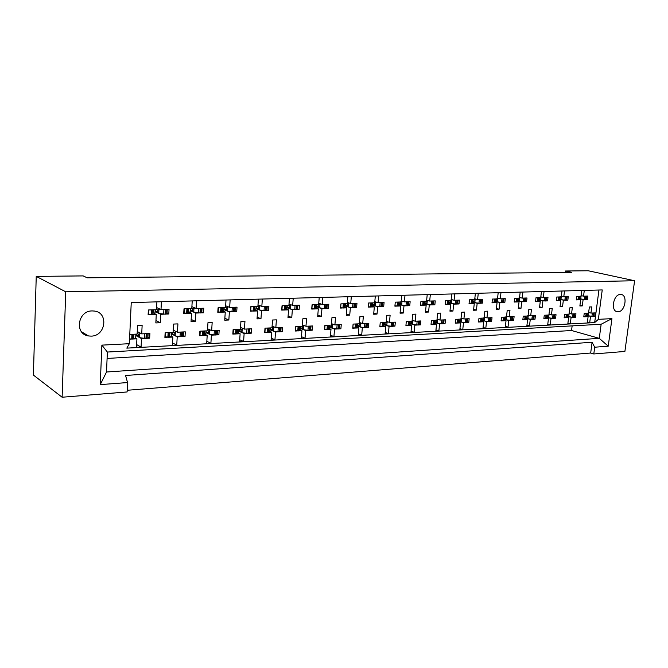 <?xml version="1.0" encoding="UTF-8"?>
<svg xmlns="http://www.w3.org/2000/svg" width="668" height="668" viewBox="0 0 668 668"><rect width="100%" height="100%" fill="white"/><g stroke="black" fill="none" stroke-linecap="round" stroke-linejoin="round"><path stroke-width="1" d="M618.075 311.764L617.449 311.739C610.368 311.397 613.291 294.221 620.413 294.446L620.956 294.471C628.045 294.813 625.19 311.864 618.075 311.764M91.19 336.121L88.527 335.954C74.257 334.192 77.63 310.695 92.176 310.921L94.464 311.063C108.851 312.699 105.744 336.087 91.19 336.121M127.196 390.279L590.679 353.038L593.802 353.973L624.889 351.443L634.6 280.744L65.731 291.799L62.124 397.235L127.12 391.949L127.555 382.555L100.25 384.618L101.87 345.131L129.35 343.703L131.245 302.554L602.235 289.929L598.361 319.337L611.938 318.636L608.239 346.191L594.687 347.218L592.09 342.25L125.559 375.483L127.555 382.555M62.124 397.235L33.4 375.074L36.239 276.385L83.149 275.909L87.274 277.83L571.566 272.335L565.504 270.999L565.328 272.41M590.679 353.038L592.09 342.25M593.802 353.973L594.687 347.218M156.621 307.547L161.005 309.576L169.037 309.317L168.787 314.002L167.05 313.2M150.292 314.645L148.121 314.72L148.354 309.977L156.512 309.718L156.905 301.861M152.696 314.561L156.27 314.436L154.609 313.651M155.11 311.622L160.763 314.286L164.295 314.16M166.658 314.077L168.787 314.002M191.891 306.654L196.083 308.466L203.765 308.224L203.498 312.808L201.811 312.073M185.804 313.417L183.725 313.492L183.984 308.85L191.783 308.599L192.225 300.917M188.1 313.334L191.516 313.217L189.812 312.457M190.263 310.628L195.816 313.067L199.206 312.95M201.46 312.874L203.498 312.808M219.78 312.24L217.793 312.307L218.077 307.764L225.542 307.531L226.018 300.007M221.985 312.165L225.258 312.048L223.504 311.321M223.905 309.651L229.374 311.906L232.614 311.797M234.777 311.722L236.722 311.655L237.023 307.163L229.667 307.397L230.143 299.899M235.094 310.987L236.722 311.655M225.659 305.777L229.667 307.397M252.329 311.113L250.425 311.179L250.725 306.729L257.881 306.503L258.399 299.147M254.441 311.037L257.581 310.929L255.786 310.228M256.153 308.7L261.522 310.795L264.628 310.687M266.707 310.62L268.569 310.553L268.887 306.161L261.831 306.378L262.349 299.039M266.983 309.935L268.569 310.553M257.998 304.909L261.831 306.378M283.541 310.036L281.704 310.094L282.03 305.744L288.893 305.526L289.436 298.312M285.562 309.96L288.568 309.86L286.747 309.175M287.081 307.773L292.35 309.727L295.331 309.626M297.327 309.56L299.114 309.493L299.448 305.192L292.676 305.401L293.227 298.212M297.577 308.933L299.114 309.493M289.002 304.065L292.676 305.401M313.476 309L311.722 309.059L312.056 304.792L318.653 304.583L319.221 297.51M315.421 308.933L318.31 308.833L316.457 308.173M316.757 306.871L321.943 308.708L324.807 308.608M326.719 308.541L328.439 308.482L328.781 304.257L322.285 304.466L322.853 297.419M326.944 307.956L328.439 308.482M318.761 303.239L322.285 304.466M342.233 307.998L340.546 308.057L340.897 303.873L347.226 303.673L347.819 296.742M344.095 307.94L346.876 307.839L344.997 307.205M345.264 305.994L350.366 307.723L353.113 307.622M354.95 307.564L356.603 307.505L356.971 303.364L350.725 303.564L351.318 296.65M355.151 307.021L356.603 307.505M347.335 302.437L350.725 303.564M369.872 307.046L368.243 307.105L368.611 302.996L374.698 302.804L375.316 296.007M371.667 306.979L374.33 306.888L372.435 306.27M372.677 305.151L377.687 306.771L380.334 306.679M382.104 306.62L383.691 306.57L384.067 302.512L378.063 302.696L378.681 295.916M382.28 306.111L383.691 306.57M374.806 301.66L378.063 302.696M396.45 306.128L394.888 306.178L395.272 302.153L401.126 301.969L401.76 295.298M398.178 306.061L400.742 305.977L398.829 305.376M399.046 304.324L403.973 305.861L406.52 305.777M408.223 305.719L409.751 305.66L410.144 301.685L404.357 301.869L405 295.214M408.382 305.243L409.751 305.66M401.226 300.901L404.357 301.869M422.034 305.243L420.531 305.293L420.923 301.343L426.568 301.159L427.219 294.621M423.696 305.184L426.176 305.092L424.247 304.516M424.43 303.531L429.282 304.992L431.737 304.9M433.373 304.85L434.851 304.792L435.244 300.884L429.683 301.059L430.334 294.538M433.524 304.399L434.851 304.792M426.668 300.174L429.683 301.059M446.683 304.383L445.239 304.433L445.639 300.558L451.075 300.383L451.743 293.962M448.286 304.332L450.666 304.249L448.729 303.681M448.888 302.754L453.664 304.14L456.035 304.065M457.613 304.007L459.033 303.957L459.442 300.124L454.073 300.291L454.741 293.878M457.739 303.589L459.033 303.957M451.167 299.456L454.073 300.291M470.439 303.564L469.045 303.614L469.454 299.807L474.697 299.64L475.382 293.327M471.984 303.514L474.28 303.431L472.334 302.88M472.476 302.003L477.177 303.33L479.457 303.255M480.977 303.197L482.346 303.155L482.764 299.381L477.587 299.548L478.28 293.252M481.094 302.804L482.346 303.155M474.789 298.771L477.587 299.548M493.36 302.771L492.007 302.821L492.425 299.072L497.485 298.913L498.186 292.718M494.846 302.721L497.067 302.646L495.105 302.103M495.222 301.276L499.856 302.546L502.052 302.47M503.522 302.42L504.849 302.37L505.275 298.671L500.274 298.83L500.975 292.642M503.63 302.045L504.849 302.37M497.576 298.095L500.274 298.83M515.471 302.003L514.176 302.053L514.602 298.371L519.479 298.22L520.188 292.125M516.915 301.953L519.053 301.878L517.09 301.36M517.191 300.575L521.75 301.786L523.871 301.711M525.29 301.669L526.568 301.619L527.002 297.978L522.176 298.128L522.894 292.058M525.39 301.31L526.568 301.619M519.57 297.452L522.176 298.128M536.83 301.268L535.577 301.31L536.012 297.694L540.729 297.544L541.447 291.557M538.224 301.218L540.295 301.143L538.341 300.642M538.433 299.899L544.946 300.984M546.324 300.934L547.551 300.892L547.994 297.318L543.335 297.46L544.053 291.49M546.407 300.6L547.551 300.892M540.813 296.817L543.335 297.46M557.471 300.55L556.26 300.592L556.703 297.035L561.262 296.893L561.988 291.006M558.815 300.508L560.819 300.433L558.932 299.957M559.016 299.256L565.32 300.283M566.648 300.233L567.842 300.191L568.284 296.675L563.775 296.817L564.51 290.939M566.723 299.915L567.842 300.191M561.345 296.208L563.775 296.817M577.436 299.857L576.259 299.899L576.701 296.408L581.11 296.266L581.853 290.471M578.73 299.815L580.667 299.748L578.83 299.297M578.922 298.629L585.018 299.598M586.304 299.556L587.456 299.514L587.907 296.049L583.548 296.191L584.291 290.405M586.379 299.247L587.456 299.514M581.193 295.615L583.548 296.191M137.257 331.52L141.725 333.875L149.899 333.491L149.665 338.192L147.92 337.265M129.776 334.426L137.14 334.084L137.541 325.541L142.134 325.358L141.725 333.875M129.559 339.177L130.828 339.119M133.274 338.993L136.915 338.818L135.303 337.941M135.838 335.553L141.491 338.592L145.098 338.417M147.503 338.292L149.665 338.192M173.204 330.134L177.463 332.213L185.295 331.854L185.036 336.447L183.333 335.62M167.008 337.332L164.887 337.44L165.138 332.789L173.087 332.422L173.538 324.064L177.922 323.888L177.463 332.213M169.355 337.223L172.837 337.048L171.167 336.213M171.643 334.058L177.212 336.831L180.661 336.664M182.965 336.547L185.036 336.447M201.627 335.637L199.598 335.728L199.866 331.178L207.472 330.827L207.965 322.652L212.165 322.477L211.664 330.635L219.162 330.284L218.879 334.785L216.9 334.885M203.865 335.52L207.197 335.361L205.485 334.551M205.911 332.597L211.389 335.152L214.695 334.994M217.234 334.025L218.879 334.785M207.598 328.773L211.664 330.635M234.769 334L232.831 334.1L233.115 329.641L240.405 329.307L240.939 321.3L244.964 321.133L244.43 329.115L251.611 328.781L251.302 333.19L249.406 333.282M236.923 333.9L240.113 333.741L238.351 332.965M238.743 331.178L244.129 333.541L247.294 333.39M249.707 332.497L251.302 333.19M240.53 327.437L244.43 329.115M266.54 332.439L264.678 332.53L264.987 328.163L271.976 327.846L272.544 320.005L276.402 319.847L275.826 327.662L282.714 327.345L282.397 331.662L280.577 331.745M268.603 332.338L271.659 332.188L269.864 331.437M270.223 329.808L275.517 331.996L278.548 331.846M280.844 331.019L282.397 331.662M272.101 326.143L275.826 327.662M297.018 330.944L295.231 331.027L295.557 326.752L302.262 326.443L302.854 318.761L306.562 318.603L305.961 326.268L312.574 325.959L312.24 330.192L310.486 330.276M298.988 330.844L301.928 330.702L300.107 329.975M300.433 328.472L305.627 330.518L308.541 330.376M310.729 329.608L312.24 330.192M302.387 324.882L305.961 326.268M326.276 329.499L324.556 329.583L324.899 325.391L331.345 325.091L331.971 317.567L335.528 317.417L334.893 324.932L341.248 324.64L340.897 328.781L339.219 328.865M328.172 329.407L330.994 329.266L329.149 328.572M329.441 327.178L334.551 329.09L337.348 328.957M339.436 328.238L340.897 328.781M331.462 323.663L334.893 324.932M354.391 328.122L352.737 328.197L353.096 324.089L359.292 323.805L359.943 316.415L363.359 316.273L362.707 323.646L368.811 323.362L368.452 327.429L366.832 327.504M356.211 328.03L358.925 327.896L357.054 327.22M357.322 325.917L362.34 327.729L365.037 327.596M367.024 326.919L368.452 327.429M359.409 322.477L362.707 323.646M381.428 326.786L379.841 326.869L380.209 322.836L386.162 322.56L386.839 315.313L390.129 315.179L389.452 322.402L395.331 322.135L394.955 326.126L393.394 326.201M383.181 326.702L385.795 326.577L383.9 325.917M384.133 324.706L389.077 326.41L391.665 326.285M393.577 325.65L394.955 326.126M386.279 321.325L389.452 322.402M407.447 325.508L405.919 325.583L406.294 321.625L412.031 321.358L412.724 314.252L415.897 314.119L415.195 321.216L420.857 320.949L420.473 324.865L418.97 324.94M409.133 325.425L411.647 325.299L409.734 324.665M409.952 323.529L414.811 325.149L417.308 325.024M419.128 324.423L420.473 324.865M412.148 320.214L415.195 321.216M432.497 324.272L431.027 324.347L431.419 320.465L436.947 320.206L437.657 313.225L440.713 313.1L439.995 320.064L445.447 319.813L445.055 323.663L443.61 323.729M434.125 324.197L436.555 324.08L434.626 323.454M434.81 322.394L439.602 323.93L441.999 323.805M443.752 323.245L445.055 323.663M437.056 319.137L439.995 320.064M456.645 323.087L455.225 323.162L455.634 319.337L460.953 319.095L461.688 312.24L464.627 312.115L463.901 318.962L469.161 318.711L468.752 322.494L467.358 322.56M458.215 323.011L460.553 322.894L458.615 322.293M458.782 321.291L463.492 322.753L465.805 322.636M467.483 322.101L468.752 322.494M461.062 318.093L463.901 318.962M479.933 321.943L478.564 322.009L478.973 318.26L484.116 318.026L484.859 311.288L487.698 311.171L486.955 317.893L492.024 317.659L491.615 321.366L490.27 321.433M481.444 321.867L483.699 321.759L481.762 321.174M481.895 320.222L486.538 321.617L488.776 321.508M490.387 320.999L491.615 321.366M484.216 317.083L486.955 317.893M502.403 320.84L501.084 320.899L501.501 317.216L506.461 316.991L507.221 310.369L509.968 310.261L509.2 316.866L514.101 316.632L513.675 320.281L512.381 320.348M503.864 320.765L506.043 320.657L504.09 320.089M504.215 319.195L508.782 320.523L510.936 320.415M512.49 319.939L513.675 320.281M506.561 316.106L509.2 316.866M524.104 319.772L522.827 319.83L523.253 316.214L528.046 315.989L528.814 309.484L531.461 309.376L530.693 315.864L535.427 315.647L534.993 319.237L533.74 319.296M525.516 319.705L527.62 319.596L525.649 319.037M525.749 318.185L530.258 319.471L532.346 319.362M533.832 318.912L534.993 319.237M528.146 315.154L530.693 315.864M545.071 318.736L543.835 318.803L544.27 315.238L548.896 315.02L549.68 308.624L552.244 308.524L551.459 314.904L556.035 314.695L555.592 318.219L554.382 318.277M546.432 318.669L548.461 318.569L546.558 318.043M546.649 317.242L551.016 318.444L553.037 318.344M554.473 317.91L555.592 318.219M548.996 314.236L551.459 314.904M565.337 317.743L564.143 317.801L564.577 314.302L569.061 314.094L569.854 307.798L572.326 307.697L571.532 313.977L575.958 313.768L575.515 317.242L574.346 317.3M566.656 317.676L568.618 317.584L566.765 317.083M566.865 316.323L573.044 317.367M574.422 316.949L575.515 317.242M569.153 313.342L571.532 313.977M584.934 316.774L583.782 316.832L584.224 313.392L588.558 313.192L589.36 306.996L591.756 306.896L590.955 313.075L595.238 312.883L594.787 316.29L593.652 316.348M586.212 316.716L588.116 316.624L586.32 316.148M586.412 315.43L592.391 316.415M593.727 316.014L594.787 316.29M588.65 312.482L590.955 313.075M634.6 280.744L588.266 270.765L565.504 270.999M129.35 343.703L126.811 348.128L594.67 322.594L598.937 290.012M136.915 338.818L136.514 347.318L141.082 347.068L141.491 338.592M161.005 309.576L161.405 301.744M156.27 314.436L155.836 322.92L160.32 322.736L160.763 314.286M172.837 337.048L172.386 345.364L176.753 345.122L177.212 336.831M207.197 335.361L206.704 343.494L210.896 343.269L211.389 335.152M240.113 333.741L239.587 341.707L243.595 341.49L244.129 333.541M271.659 332.188L271.099 339.995L274.949 339.787L275.517 331.996M301.928 330.702L301.335 338.35L305.034 338.15L305.627 330.518M330.994 329.266L330.376 336.764L333.925 336.572L334.551 329.09M358.925 327.896L358.282 335.252L361.697 335.06L362.34 327.729M385.795 326.577L385.119 333.791L388.409 333.608L389.077 326.41M411.647 325.299L410.954 332.38L414.118 332.213L414.811 325.149M436.555 324.08L435.837 331.027L438.884 330.869L439.602 323.93M460.553 322.894L459.826 329.725L462.765 329.566L463.492 322.753M483.699 321.759L482.956 328.464L485.795 328.314L486.538 321.617M506.043 320.657L505.284 327.253L508.022 327.103L508.782 320.523M527.62 319.596L526.843 326.076L529.49 325.934L530.258 319.471M548.461 318.569L547.685 324.949L550.24 324.807L551.016 318.444M568.618 317.584L567.825 323.846L570.297 323.713L571.09 317.459M588.116 316.624L587.314 322.794L589.71 322.661L590.504 316.507M196.083 308.466L196.526 300.8M191.516 313.217L191.048 321.508L195.34 321.341L195.816 313.067M225.258 312.048L224.74 320.172L228.857 320.005L229.374 311.906M257.581 310.929L257.03 318.878L260.971 318.719L261.522 310.795M288.568 309.86L287.983 317.642L291.766 317.492L292.35 309.727M318.31 308.833L317.692 316.465L321.325 316.315L321.943 308.708M346.876 307.839L346.233 315.321L349.723 315.187L350.366 307.723M374.33 306.888L373.671 314.227L377.019 314.094L377.687 306.771M400.742 305.977L400.057 313.175L403.288 313.05L403.973 305.861M426.176 305.092L425.466 312.165L428.572 312.039L429.282 304.992M450.666 304.249L449.948 311.188L452.937 311.071L453.664 304.14M474.28 303.431L473.545 310.244L476.434 310.127L477.177 303.33M497.067 302.646L496.307 309.342L499.096 309.226L499.856 302.546M519.053 301.878L518.284 308.466L520.982 308.357L521.75 301.786M540.295 301.143L539.51 307.614L542.115 307.514L542.892 301.059M560.819 300.433L560.026 306.796L562.539 306.695L563.333 300.349M580.667 299.748L579.866 306.002L582.296 305.911L583.106 299.665M65.731 291.799L36.239 276.385M594.67 322.594L598.361 319.337M136.639 344.604L141.082 347.068M155.953 320.607L160.32 322.736M172.511 342.943L176.753 345.122M206.838 341.323L210.896 343.269M239.712 339.736L243.595 341.49M271.225 338.192L274.949 339.787M301.468 336.697L305.034 338.15M330.501 335.252L333.925 336.572M358.407 333.85L361.697 335.06M385.244 332.489L388.409 333.608M411.07 331.169L414.118 332.213M435.954 329.9L438.884 330.869M459.935 328.664L462.765 329.566M483.073 327.47L485.795 328.314M505.392 326.318L508.022 327.103M526.952 325.199L529.49 325.934M547.785 324.114L550.24 324.807M567.925 323.061L570.297 323.713M587.414 322.043L589.71 322.661M191.165 319.446L195.34 321.341M224.865 318.302L228.857 320.005M257.147 317.183L260.971 318.719M288.1 316.098L291.766 317.492M317.809 315.037L321.325 316.315M346.35 314.01L349.723 315.187M373.779 313.008L377.019 314.094M400.165 312.048L403.288 313.05M425.574 311.104L428.572 312.039M450.048 310.202L452.937 311.071M473.645 309.317L476.434 310.127M496.407 308.466L499.096 309.226M518.376 307.647L520.982 308.357M539.602 306.846L542.115 307.514M560.118 306.069L562.539 306.695M579.958 305.318L582.296 305.911M107.089 358.449L571.549 330.51L599.279 338.342L601.142 324.247L107.364 352.044L106.521 372.009L599.279 338.342L608.239 346.191M571.549 330.51L572.134 325.875M101.87 345.131L107.364 352.044M601.142 324.247L611.938 318.636M106.521 372.009L100.25 384.618M135.804 336.238L135.195 338.158L133.625 338.893L129.567 338.952M132.548 339.077L132.765 334.334L131.93 334.367L131.705 339.119M140.672 333.315L138.577 334.184L137.174 333.432M135.88 334.668L140.681 337.891L135.846 335.294M147.887 337.916L146.793 338.375L147.027 333.666L146.2 333.708L145.966 338.417L140.681 337.891M146.793 338.375L145.966 338.417M145.332 333.708L146.2 333.708M147.027 333.666L147.737 333.591M131.045 334.367L131.93 334.367M132.765 334.334L133.491 334.25M135.896 334.334L135.771 336.973M155.068 311.973L154.517 313.835L153.03 314.469L148.146 314.169M151.987 314.628L152.221 309.894L151.394 309.919L151.16 314.653M159.936 309.084L157.807 309.977L156.529 309.384M155.16 310.662L159.903 313.651L155.126 311.405M167.025 313.751L165.965 314.144L166.215 309.451L165.405 309.476L165.155 314.169L159.903 313.651M165.965 314.144L165.155 314.169M164.545 309.459L165.405 309.476M166.215 309.451L166.908 309.384M150.525 309.91L151.394 309.919M152.221 309.894L152.93 309.827M171.601 334.543L171.075 336.405L169.672 337.123L164.921 336.856M168.662 337.298L168.912 332.656L168.102 332.697L167.86 337.34M176.352 331.67L174.256 332.53L173.104 331.963M171.693 333.148L176.319 336.154L171.659 333.833M183.308 336.196L182.289 336.63L182.539 332.021L181.754 332.063L181.496 336.664L176.319 336.154M182.289 336.63L181.496 336.664M180.911 332.054L181.754 332.063M182.539 332.021L183.216 331.954M167.259 332.689L168.102 332.697M168.912 332.656L169.597 332.58M205.886 332.948L205.402 334.735L204.166 335.428L199.632 335.202M203.214 335.595L203.481 331.052L202.713 331.094L202.446 335.637M210.495 330.101L208.399 330.944L207.489 330.526M205.969 331.67L210.428 334.493L205.928 332.388M217.2 334.559L216.257 334.96L216.532 330.451L215.781 330.485L215.505 334.994L210.428 334.493M216.257 334.96L215.505 334.994M214.971 330.485L215.781 330.485M216.532 330.451L217.175 330.376M201.895 331.086L202.713 331.094M203.481 331.052L204.141 330.986M205.994 331.103L205.853 333.674M238.868 329.374L238.284 333.132L236.297 333.967L232.856 333.616M236.297 333.967L236.589 329.524L235.854 329.558L235.562 334.008M243.202 328.589L241.106 329.424L240.422 329.132M238.81 330.243L243.102 332.898L238.76 330.994M249.673 332.981L248.797 333.357L249.097 328.94L248.371 328.973L248.079 333.39L243.102 332.898M248.797 333.357L248.079 333.39M247.594 328.973L248.371 328.973M249.097 328.94L249.707 328.873M235.061 329.549L235.854 329.558M236.589 329.524L237.215 329.449M237.19 333.8L237.482 329.441L237.182 333.808M270.365 327.913L269.814 331.595L268.01 332.405L264.712 332.088M268.01 332.405L268.327 328.055L267.618 328.088L267.309 332.447M274.565 327.145L271.976 327.779M270.298 328.856L274.431 331.37L270.239 329.633M280.81 331.478L280.001 331.821L280.318 327.495L279.625 327.529L279.308 331.854L274.431 331.37M280.001 331.821L279.308 331.854M278.865 327.52L279.625 327.529M280.318 327.495L280.894 327.429M266.849 328.08L267.618 328.088M268.327 328.055L268.912 327.988M269.137 327.971L268.837 332.255L269.154 327.971M300.583 326.518L300.057 330.117L298.437 330.911L295.256 330.618M298.437 330.911L298.763 326.644L298.087 326.677L297.761 330.944M304.65 325.759L302.212 326.443M300.508 327.52L304.491 329.909L300.441 328.314M310.695 330.025L309.944 330.343L310.278 326.109L309.61 326.143L309.276 330.376L304.491 329.909M309.944 330.343L309.276 330.376M308.875 326.134L309.61 326.143M310.278 326.109L310.82 326.042M297.344 326.669L298.087 326.677M298.763 326.644L299.322 326.577M329.608 325.174L329.391 327.754L328.38 329.324L324.59 329.207M327.646 329.474L327.988 325.291L327.337 325.316L326.994 329.508M333.549 324.431L331.103 325.107M329.516 326.226L333.365 328.497L329.449 327.028M339.402 328.631L338.693 328.932L339.043 324.773L338.409 324.807L338.058 328.965L333.365 328.497M338.693 328.932L338.058 328.965M337.699 324.798L338.409 324.807M339.043 324.773L339.569 324.715M326.619 325.316L327.337 325.316M327.988 325.291L328.514 325.224M328.689 325.216L328.355 329.341L328.723 325.216M357.497 323.88L357.28 326.41L356.403 327.946L352.771 327.854M355.71 328.097L356.069 323.988L355.443 324.013L355.084 328.122M361.321 323.153L358.883 323.821M357.405 324.974L361.112 327.145L357.33 325.784M366.991 327.295L366.34 327.57L366.699 323.496L366.089 323.521L365.722 327.604L361.112 327.145M366.34 327.57L365.722 327.604M365.396 323.521L366.089 323.521M366.699 323.496L367.2 323.437M354.75 324.013L355.443 324.013M356.069 323.988L356.57 323.93M384.325 322.644L383.866 326.034L382.096 326.794L379.867 326.543L380.217 322.828M382.697 326.761L383.073 322.736L382.472 322.769L382.096 326.794M388.041 321.926L385.595 322.586M384.225 323.763L387.807 325.842L384.15 324.581M393.544 326.009L392.926 326.26L393.302 322.26L392.709 322.293L392.333 326.293L387.807 325.842M392.926 326.26L392.333 326.293M392.041 322.285L392.709 322.293M393.302 322.26L393.778 322.201M381.795 322.761L382.472 322.769M383.073 322.736L383.557 322.677M190.238 310.845L189.729 312.632L188.409 313.25L183.75 312.991M187.432 313.401L187.691 308.766L186.906 308.791L186.639 313.426M194.956 307.973L192.827 308.866L191.791 308.416M190.313 309.651L194.881 312.457L190.271 310.428M201.786 312.574L200.801 312.933L201.076 308.34L200.3 308.365L200.033 312.966L194.881 312.457M200.801 312.933L200.033 312.966M199.473 308.357L200.3 308.365M201.076 308.34L201.736 308.282M186.063 308.783L186.906 308.791M187.691 308.766L188.368 308.708M190.188 311.597L190.338 308.975M224.022 307.581L223.438 311.48L221.35 312.223L217.818 311.856M221.35 312.223L221.634 307.689L220.874 307.714L220.59 312.248M228.473 306.921L226.343 307.798L225.55 307.472M223.972 308.666L228.373 311.313L223.914 309.468M235.061 311.447L234.151 311.781L234.443 307.288L233.708 307.313L233.416 311.806L228.373 311.313M234.151 311.781L233.416 311.806M232.907 307.297L233.708 307.313M234.443 307.288L235.069 307.23M220.064 307.706L220.874 307.714M221.634 307.689L222.269 307.631M222.269 312.081L222.553 307.622L222.269 312.081M256.303 306.587L255.727 310.378L253.84 311.096L250.45 310.762M253.84 311.096L254.141 306.662L253.422 306.687L253.114 311.121M260.595 305.902L257.781 306.512M256.22 307.706L260.453 310.211L256.161 308.541M266.958 310.361L266.114 310.67L266.423 306.27L265.714 306.295L265.405 310.695L260.453 310.211M266.114 310.67L265.405 310.695M264.937 306.278L265.714 306.295M266.423 306.27L267.016 306.22M252.638 306.67L253.422 306.687M254.141 306.662L254.75 306.604M287.232 305.577L286.697 309.317L284.986 310.019L281.737 309.718M284.986 310.019L285.311 305.677L284.618 305.694L284.292 310.044M291.398 304.934L288.568 305.535M287.148 306.779L291.231 309.159L287.09 307.622M297.544 309.326L296.759 309.61L297.093 305.301L296.408 305.318L296.083 309.635L291.231 309.159M296.759 309.61L296.083 309.635M295.665 305.309L296.408 305.318M297.093 305.301L297.652 305.243M283.858 305.685L284.618 305.694M285.311 305.677L285.879 305.618M316.933 304.666L316.415 308.299L314.879 308.983L311.747 308.708M314.879 308.983L315.212 304.725L314.553 304.75L314.21 309.008M320.957 304.007L318.127 304.6M316.841 305.877L320.774 308.148L316.766 306.737M326.911 308.324L326.184 308.591L326.527 304.366L325.875 304.391L325.525 308.616L320.774 308.148M326.184 308.591L325.525 308.616M325.149 304.374L325.875 304.391M326.527 304.366L327.061 304.316M313.818 304.733L314.553 304.75M315.212 304.725L315.764 304.675M315.638 308.85L315.972 304.666L315.613 308.866M345.448 303.731L344.964 307.322L343.577 307.99L340.571 307.731M343.577 307.99L343.936 303.815L343.294 303.831L342.943 308.015M349.364 303.113L346.517 303.698M345.356 305.009L349.147 307.18L345.281 305.869M355.125 307.363L354.441 307.614L354.808 303.472L354.174 303.489L353.815 307.639L349.147 307.18M354.441 307.614L353.815 307.639M353.472 303.481L354.174 303.489M354.808 303.472L355.318 303.422M342.584 303.823L343.294 303.831M343.936 303.815L344.454 303.765M372.878 302.863L372.644 305.476L371.842 306.913L368.277 306.796M371.166 307.038L371.542 302.938L370.924 302.955L370.556 307.055M376.668 302.253L373.813 302.829M372.761 304.165L376.426 306.245L372.686 305.034M382.255 306.437L381.62 306.67L381.987 302.604L381.386 302.629L381.01 306.695L376.426 306.245M381.62 306.67L381.01 306.695M380.71 302.612L381.386 302.629M381.987 302.604L382.472 302.562M370.239 302.946L370.924 302.955M371.542 302.938L372.034 302.888M410.152 321.45L409.292 325.341L405.944 325.283M408.674 325.483L409.058 321.533L408.482 321.558L408.098 325.516M413.759 320.74L411.321 321.391M410.043 322.586L413.509 324.59L409.96 323.412M419.095 324.765L418.519 324.999L418.911 321.074L418.343 321.108L417.951 325.032L413.509 324.59M418.519 324.999L417.951 325.032M417.692 321.099L418.343 321.108M418.911 321.074L419.362 321.024M407.831 321.55L408.482 321.558M409.058 321.533L409.517 321.475M435.027 320.298L434.233 324.155L431.06 324.064M433.691 324.256L434.083 320.373L433.532 320.398L433.131 324.281M438.525 319.605L436.095 320.248M434.91 321.458L438.258 323.387L434.826 322.285M443.719 323.562L443.176 323.788L443.577 319.939L443.026 319.964L442.634 323.813L438.258 323.387M443.176 323.788L442.634 323.813M442.4 319.955L443.026 319.964M443.577 319.939L444.003 319.88M432.897 320.398L433.532 320.398M434.083 320.373L434.526 320.314M459.008 319.187L458.306 322.97L455.259 322.886M457.805 323.07L458.206 319.254L457.672 319.279L457.263 323.095M462.406 318.502L459.976 319.137M458.883 320.364L462.122 322.226L458.791 321.191M467.45 322.41L466.949 322.619L467.358 318.836L466.823 318.861L466.423 322.644L462.122 322.226M466.949 322.619L466.423 322.644M466.214 318.853L466.823 318.861M457.054 319.279L457.672 319.279M458.206 319.254L458.624 319.204M399.255 302.028L398.337 305.994L394.913 305.894M397.71 306.119L398.086 302.095L397.493 302.12L397.118 306.136M402.938 301.427L400.082 302.003M399.138 303.347L402.679 305.351L399.055 304.216M408.357 305.552L407.764 305.769L408.148 301.777L407.563 301.794L407.179 305.785L402.679 305.351M407.764 305.769L407.179 305.785M406.904 301.786L407.563 301.794M408.148 301.777L408.607 301.727M396.834 302.103L397.493 302.12M398.086 302.095L398.554 302.053M424.656 301.218L423.813 305.142L420.556 305.026M423.253 305.234L423.646 301.285L423.078 301.301L422.685 305.251M428.23 300.633L425.374 301.201M424.531 302.554L427.954 304.483L424.439 303.431M433.49 304.691L432.939 304.892L433.332 300.976L432.772 301.001L432.371 304.917L427.954 304.483M432.939 304.892L432.371 304.917M432.129 300.984L432.772 301.001M433.332 300.976L433.774 300.934M422.426 301.293L423.078 301.301M423.646 301.285L424.088 301.243M449.13 300.45L448.42 304.266L445.264 304.19M447.861 304.374L448.261 300.508L447.71 300.525L447.31 304.399M452.595 299.865L449.739 300.425M448.988 301.794L452.303 303.648L448.904 302.662M457.714 303.865L457.196 304.057L457.597 300.208L457.054 300.224L456.653 304.074L452.303 303.648M457.196 304.057L456.653 304.074M456.436 300.216L457.054 300.224M457.597 300.208L458.014 300.166M447.084 300.508L447.71 300.525M448.261 300.508L448.687 300.458M482.129 318.118L481.528 321.834L478.597 321.759M481.052 321.926L481.461 318.177L480.943 318.202L480.534 321.951M485.444 317.442L483.022 318.077M482.004 319.304L485.143 321.099L481.912 320.131M490.354 321.3L489.878 321.492L490.295 317.768L489.778 317.793L489.368 321.517L485.143 321.099M489.878 321.492L489.368 321.517M489.185 317.784L489.778 317.793M480.342 318.193L480.943 318.202M504.449 317.083L503.973 320.69L501.109 320.665M503.488 320.815L503.914 317.141L503.413 317.166L502.987 320.84M507.672 316.423L505.267 317.041M504.315 318.277L507.363 320.022L504.223 319.104M512.456 320.222L512.005 320.398L512.431 316.749L511.938 316.766L511.513 320.423L507.363 320.022M512.005 320.398L511.513 320.423M511.362 316.766L511.938 316.766M502.829 317.158L503.413 317.166M525.574 319.671L526 316.081L525.574 319.671L522.852 319.605M525.157 319.755L525.582 316.139L525.098 316.156L524.672 319.78M529.148 315.438L526.743 316.048M525.858 317.283L528.822 318.97L525.758 318.102M533.807 319.179L533.381 319.346L533.815 315.755L533.34 315.78L532.905 319.371L528.822 318.97M533.381 319.346L532.905 319.371M532.78 315.772L533.34 315.78M524.53 316.156L525.098 316.156M472.719 299.698L472.109 303.447L469.07 303.381M471.583 303.556L471.992 299.757L471.458 299.773L471.049 303.573M476.092 299.13L473.245 299.681M472.577 301.051L475.783 302.846L472.485 301.919M481.069 303.072L480.576 303.247L480.993 299.464L480.476 299.481L480.058 303.264L475.783 302.846M480.576 303.247L480.058 303.264M479.866 299.473L480.476 299.481M470.848 299.757L471.458 299.773M495.481 298.98L494.955 302.654L492.032 302.596M494.462 302.763L494.879 299.03L494.37 299.047L493.953 302.779M498.754 298.421L495.915 298.963M495.33 300.333L498.445 302.07L495.23 301.193M503.605 302.303L503.146 302.462L503.563 298.755L503.062 298.771L502.645 302.479L498.445 302.07M503.146 302.462L502.645 302.479M502.478 298.755L503.062 298.771M493.777 299.03L494.37 299.047M517.45 298.279L517.007 301.894L514.193 301.836M516.539 302.003L516.974 298.329L516.481 298.346L516.047 302.019M520.639 297.728L517.8 298.27M517.299 299.64L520.314 301.326L517.199 300.491M525.357 301.56L524.931 301.711L525.357 298.062L524.873 298.078L524.447 301.727L520.314 301.326M524.931 301.711L524.447 301.727M524.305 298.062L524.873 298.078M515.896 298.329L516.481 298.346M546.482 318.653L546.908 315.112L546.482 318.653L543.861 318.586M546.09 318.719L546.524 315.171L546.057 315.187L545.622 318.745M548.862 315.029L547.51 315.087M546.758 316.34L549.564 317.96L546.666 317.158M554.44 318.177L554.482 314.795L554.014 314.82L553.58 318.352L549.564 317.96M554.039 318.327L553.58 318.352M553.471 314.812L554.014 314.82M545.505 315.179L546.057 315.187M549.898 314.486L548.896 315.012M567.157 314.177L566.698 317.659L564.168 317.592M566.322 317.726L566.765 314.227L566.314 314.252L565.871 317.751M568.936 314.094L567.583 314.16M566.973 315.43L569.62 316.983L566.873 316.248M574.388 317.2L574.463 313.876L574.012 313.893L573.57 317.367L569.62 316.983M574.021 317.35L573.57 317.367M573.478 313.885L574.012 313.893M565.771 314.244L566.314 314.252M569.963 313.559L569.069 314.035M586.713 313.275L586.245 316.699L583.807 316.64M585.903 316.766L586.345 313.325L585.46 316.782M588.358 313.2L587.005 313.259M586.529 314.553L589.017 316.039L586.42 315.354M593.693 316.256L593.794 312.975L592.917 316.415L589.017 316.039M593.343 316.398L592.917 316.415M592.842 312.991L593.359 313M585.385 313.334L585.911 313.342M586.345 313.325L586.245 316.699M589.368 312.666L588.575 313.083M538.734 297.611L538.274 301.193L535.602 301.109M537.874 301.26L538.308 297.652L537.832 297.669L537.398 301.276M541.781 297.068L538.951 297.602M538.542 298.972L541.439 300.6L538.441 299.823M546.382 300.842L546.407 297.394L545.94 297.41L545.505 300.992L541.439 300.6M545.973 300.976L545.505 300.992M545.389 297.394L545.94 297.41M537.264 297.652L537.832 297.669M559.325 296.959L558.865 300.483L556.285 300.4M558.481 300.55L558.924 297.001L558.465 297.01L558.022 300.558M562.214 296.425L559.392 296.951M559.133 298.337L561.863 299.907L559.024 299.189M566.698 300.141L566.756 296.751L566.305 296.767L565.863 300.291L561.863 299.907M566.314 300.274L565.863 300.291M565.763 296.751L566.305 296.767M557.914 297.001L558.465 297.01M579.231 296.325L578.772 299.798L576.284 299.715M578.413 299.857L578.855 296.367L578.413 296.383L577.962 299.874M581.97 295.807L579.214 296.341L578.772 299.798M579.031 297.728L581.611 299.231L578.931 298.563M586.345 299.473L586.437 296.124L585.995 296.141L585.552 299.606L581.611 299.231M585.986 299.59L585.552 299.606M585.469 296.124L585.995 296.141M577.878 296.367L578.413 296.383M138.493 336.062L138.577 334.184M139.679 333.891L139.537 336.881M144.455 338.359L144.68 333.733M135.729 337.064L135.863 334.142M133.842 334.234L133.625 338.893M157.715 311.856L157.807 309.977M148.622 314.369L148.839 309.96M158.917 309.676L158.767 312.649M163.66 314.102L163.902 309.484M155.026 312.774L155.176 309.793M153.264 309.818L153.03 314.469M174.156 334.367L174.256 332.53M165.355 337.048L165.581 332.764M175.358 332.246L175.2 335.169M180.034 336.614L180.285 332.088M171.559 335.344L171.709 332.48L171.576 335.286M169.922 332.564L169.672 337.123M208.291 332.748L208.399 330.944M199.982 335.353L200.233 331.161M209.51 330.668L209.334 333.524M214.077 334.935L214.353 330.51M205.844 333.691L206.011 330.894M204.433 330.969L204.166 335.428M240.989 331.194L241.106 329.424M233.149 333.733L233.416 329.625M242.217 329.157L242.033 331.954M246.692 333.332L246.985 328.998M272.335 329.7L272.461 327.971M264.929 332.171L265.221 328.155M273.579 327.704L273.379 330.443M277.963 331.796L278.272 327.554M302.42 328.272L302.554 326.577M295.423 330.677L295.724 326.744M303.673 326.31L303.464 328.998M307.965 330.326L308.29 326.159M299.54 326.569L299.222 330.752M331.32 326.894L331.462 325.232M324.698 329.249L325.015 325.391M332.572 324.974L332.355 327.612M336.781 328.906L337.123 324.823M359.1 325.575L359.242 323.947M352.829 327.871L353.155 324.089M360.353 323.688L360.127 326.276M364.486 327.545L364.837 323.546M356.754 323.922L356.403 327.946M385.812 324.306L385.962 322.711M387.073 322.452L386.839 324.99M391.122 326.234L391.498 322.31M383.716 322.669L383.357 326.619M192.718 310.704L192.827 308.866M184.151 313.142L184.393 308.833M193.937 308.566L193.77 311.48M198.58 312.9L198.847 308.374M188.668 308.7L188.409 313.25M226.235 309.593L226.343 307.798M218.144 311.973L218.411 307.756M227.462 307.497L227.279 310.353M232.005 311.739L232.289 307.313M258.349 308.532L258.466 306.771M250.709 310.854L250.993 306.721M259.585 306.478L259.393 309.276M264.035 310.637L264.336 306.303M254.692 310.962L254.992 306.595L254.7 310.962M289.144 307.514L289.277 305.794M281.929 309.785L282.23 305.735M290.396 305.501L290.188 308.24M294.747 309.576L295.072 305.326M285.779 309.894L286.096 305.61L285.795 309.885M318.711 306.537L318.845 304.85M311.889 308.75L312.198 304.783M319.964 304.566L319.747 307.247M324.231 308.558L324.573 304.391M347.109 305.602L347.251 303.94M340.655 307.764L340.989 303.873M348.37 303.664L348.145 306.295M352.554 307.572L352.913 303.497M344.646 303.756L344.296 307.864M374.414 304.7L374.564 303.072M368.31 306.812L368.652 302.996M375.675 302.804L375.441 305.385M379.783 306.637L380.15 302.629M372.21 302.888L371.842 306.913M411.538 323.087L411.688 321.517M412.799 321.266L412.548 323.755M416.774 324.974L417.158 321.124M409.25 325.374L409.634 321.467L409.292 325.341M436.313 321.909L436.471 320.364M437.573 320.122L437.323 322.56M441.481 323.763L441.874 319.98M434.659 320.314L434.267 324.122M460.202 320.774L460.361 319.254M461.463 319.012L461.204 321.417M465.295 322.594L465.696 318.878M458.741 319.195L458.34 322.936M400.691 303.831L400.842 302.237M401.952 301.969L401.71 304.499M405.985 305.727L406.361 301.802M398.712 302.045L398.337 305.994M425.984 302.996L426.142 301.427M427.253 301.168L427.002 303.648M431.211 304.858L431.595 301.001M424.23 301.235L423.846 305.109M450.366 302.186L450.524 300.65M451.626 300.391L451.376 302.829M455.509 304.015L455.91 300.233M448.812 300.458L448.42 304.266M483.24 319.671L483.407 318.185M484.5 317.951L484.242 320.306M488.266 321.467L488.675 317.809M481.97 318.118L481.561 321.792M505.484 318.619L505.651 317.158M506.745 316.924L506.478 319.237M510.444 320.373L510.861 316.782M504.382 317.083L503.973 320.69M526.968 317.592L527.135 316.156M528.221 315.931L527.954 318.21M531.862 319.321L532.287 315.797M473.862 301.41L474.03 299.899M475.132 299.648L474.873 302.045M478.948 303.205L479.357 299.489M472.51 299.707L472.109 303.447M496.541 300.667L496.708 299.18M497.81 298.93L497.543 301.285M501.559 302.429L501.969 298.771M495.364 298.98L494.955 302.654M518.435 299.94L518.602 298.479M519.696 298.237L519.428 300.55M523.386 301.669L523.804 298.078M517.424 298.279L517.007 301.894M547.727 316.607L547.902 315.196M548.979 314.97L548.704 317.208M552.561 318.302L552.987 314.837M567.8 315.655L567.975 314.261M569.044 314.094L568.769 316.248M572.568 317.325L573.002 313.91M587.222 314.728L587.397 313.367M588.466 313.192L588.191 315.313M591.931 316.373L592.374 313.008M539.585 299.239L539.761 297.811M540.846 297.569L540.571 299.84M544.47 300.942L544.896 297.41M560.026 298.563L560.202 297.16M561.287 296.918L561.003 299.155M564.844 300.241L565.278 296.767M579.799 297.911L579.974 296.525M581.051 296.291L580.768 298.487M584.558 299.556L584.993 296.141M617.449 311.739L616.514 311.505M88.527 335.954L81.504 331.796M148.104 333.574L147.879 338.175M155.059 312.707L155.201 309.835M167.25 309.376L167.008 313.977M183.541 331.938L183.291 336.438M217.459 330.368L217.184 334.785M249.949 328.865L249.657 333.198M281.111 327.42L280.794 331.67M299.523 326.569L299.197 330.769M311.012 326.034L310.678 330.209M339.736 324.706L339.386 328.798M356.729 323.922L356.37 327.971M367.342 323.429L366.982 327.445M383.683 322.669L383.315 326.652M393.903 322.201L393.527 326.151M190.205 311.564L190.372 308.7M202.037 308.274L201.769 312.783M235.336 307.222L235.052 311.639M267.25 306.211L266.941 310.545M297.861 305.243L297.536 309.493M327.236 304.307L326.894 308.482M344.613 303.756L344.262 307.881M355.468 303.414L355.109 307.505M372.176 302.888L371.809 306.929M382.605 302.554L382.238 306.57M419.471 321.016L419.086 324.899M434.626 320.314L434.233 324.155M444.095 319.872L443.702 323.688M458.707 319.195L458.306 322.97M467.842 318.778L467.441 322.527M398.679 302.045L398.303 306.019M408.724 301.727L408.34 305.677M424.197 301.235L423.813 305.142M433.874 300.934L433.482 304.808M448.779 300.458L448.378 304.299M458.106 300.166L457.697 303.973M481.937 318.127L481.528 321.834M490.755 317.717L490.337 321.4M504.348 317.083L503.931 320.732M512.865 316.69L512.44 320.314M534.216 315.705L533.79 319.271M472.476 299.707L472.067 303.481M481.469 299.423L481.06 303.172M495.33 298.98L494.921 302.688M504.014 298.705L503.589 302.395M517.399 298.287L516.974 301.928M525.774 298.02L525.349 301.644M554.857 314.745L554.423 318.26M567.132 314.177L566.698 317.659M574.822 313.826L574.38 317.283M594.128 312.933L593.685 316.331M538.709 297.611L538.274 301.193M546.8 297.352L546.366 300.917M559.3 296.959L558.865 300.483M567.124 296.709L566.689 300.216M586.788 296.083L586.337 299.54"/></g></svg>
